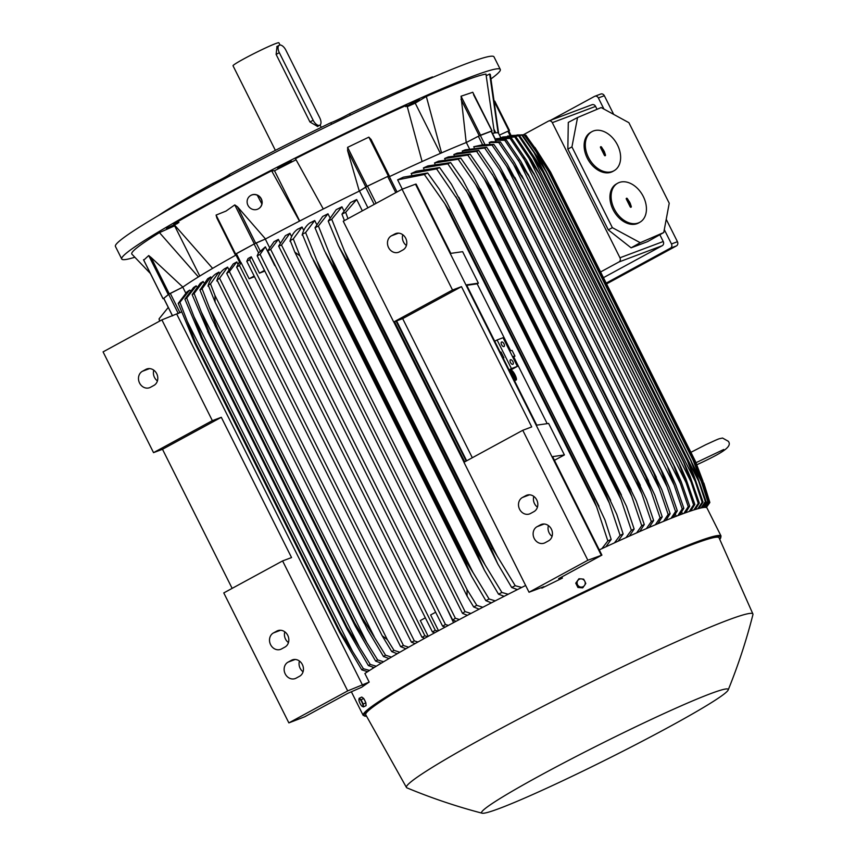 <?xml version="1.0" encoding="UTF-8"?>
<svg xmlns="http://www.w3.org/2000/svg" width="856" height="856" viewBox="0 0 856 856"><rect width="100%" height="100%" fill="white"/><g stroke="black" fill="none" stroke-linecap="round" stroke-linejoin="round"><path stroke-width="1.28" d="M511.835 373.055L514.296 377.592L511.514 373.227M515.537 379.454A4.815 1.209 62.5 0 0 514.424 375.388M514.103 374.757A4.815 1.209 62.5 0 0 511.235 371.194M511.514 370.883A4.815 1.209 -117.5 0 1 514.809 374.757A4.815 1.209 -117.5 0 1 515.879 379.454A4.815 1.209 -117.5 0 1 515.815 379.476A4.815 1.209 -117.5 0 1 512.519 375.613A4.815 1.209 -117.5 0 1 511.439 370.916A4.815 1.209 -117.5 0 1 511.514 370.883M515.697 380.257A5.457 1.37 -117.5 0 1 515.633 380.299A5.457 1.37 -117.5 0 1 515.547 380.332A5.457 1.37 -117.5 0 1 513.461 378.641M516.104 380.043A5.457 1.37 62.5 0 0 516.179 380.021A5.457 1.37 62.5 0 0 514.959 374.693A5.457 1.37 62.5 0 0 511.225 370.316A5.457 1.37 62.5 0 0 511.139 370.348A5.457 1.37 62.5 0 0 512.37 375.666A5.457 1.37 62.5 0 0 516.104 380.043M510.561 372.831A5.457 1.37 -117.5 0 1 510.593 370.627A5.457 1.37 -117.5 0 1 510.679 370.605M515.055 378.694L511.62 371.825L513.354 374.939L514.691 375.249L513.643 375.506L514.724 378.866M513.707 375.645L514.691 375.249M512.059 374.286L513.365 376.544L511.931 374.35M283.518 164.726L277.697 168.151L291.457 161.26L283.518 164.726M491.098 78.816A211.689 12.637 153.4 0 0 500.3 69.432A211.689 12.637 153.4 0 0 472.758 76.238A211.689 12.637 153.4 0 0 257.164 177.524A211.689 12.637 153.4 0 0 121.734 259.004A211.689 12.637 153.4 0 0 134.756 257.26M492.468 133.408A181.536 10.839 -26.6 0 1 494.426 133.001L485.962 74.065A200.465 11.973 153.4 0 0 426.331 96.482L415.224 103.159L407.338 106.658M498.641 133.568L490.328 74.654A200.465 11.973 153.4 0 0 489.664 74.001L486.272 75.724M174.988 225.674L159.462 232.618A200.465 11.973 153.4 0 0 131.888 254.146L150.399 273.513M296.058 159.762L274.519 170.751L271.63 170.804A200.465 11.973 153.4 0 0 217.766 199.277A200.465 11.973 153.4 0 0 173.682 224.079L212.62 268.377A181.536 10.839 -26.6 0 1 235.989 255.056M365.822 186.983L359.285 191.123A181.536 10.839 -26.6 0 1 359.499 191.016L367.502 186.159L387.682 176.454L388.999 175.919L389.384 176.668A181.536 10.839 -26.6 0 1 389.587 176.571L370.99 139.282L389.587 176.571A181.536 10.839 -26.6 0 1 422.094 161.527L406.868 105.128A200.465 11.973 153.4 0 0 295.448 158.649L323.29 208.992A181.536 10.839 -26.6 0 1 359.285 191.123L347.579 150.538L365.822 186.983L367.106 186.298L347.6 147.35L368.861 137.142L371.151 139.614M178.925 222.474L166.481 228.392L177.599 223.459M408.547 105.641L419.494 99.756L416.669 100.762L405.723 106.647M235.068 254.339L216.836 217.927L216.087 215.07L225.984 211.09L234.779 204.905L237.422 206.724L265.51 238.963L255.666 243.168L237.422 206.724M216.836 217.927L235.036 254.371L235.593 254.018L216.087 215.07M500.3 69.432L493.987 56.838A211.689 12.637 153.4 0 0 466.456 63.644A211.689 12.637 153.4 0 0 250.851 164.93A211.689 12.637 153.4 0 0 115.421 246.41L121.734 259.004M441.054 73.851A13.471 0.802 153.4 0 0 442.552 73.113L442.595 73.199M331.561 124.248L330.801 122.729A13.471 0.802 153.4 0 0 339.051 119.145A13.471 0.802 153.4 0 0 349.601 113.698L350.339 115.164M213.444 184.736L212.812 183.484A13.471 0.802 153.4 0 0 223.609 178.027A13.471 0.802 153.4 0 0 229.344 174.485L230.039 175.865M212.812 183.484A176.411 10.529 153.4 0 0 157.911 215.883M330.801 122.729A176.411 10.529 153.4 0 0 229.344 174.485M432.74 77.382L432.494 76.901A176.411 10.529 153.4 0 0 349.601 113.698M444.104 72.567A176.411 10.529 153.4 0 0 442.552 73.113M280.03 45.036L278.906 42.8A25.659 1.53 153.4 0 0 244.024 58.775A25.659 1.53 153.4 0 0 233.025 65.773L275.375 150.356M317.555 126.421L309.958 121.991L276.124 54.431L277.002 46.492M313.157 120.247A7.051 3.478 61.5 0 0 319.598 125.308A7.051 3.478 61.5 0 0 319.812 125.211A7.051 3.478 61.5 0 0 319.727 117.775L285.893 50.215A7.051 3.478 61.5 0 0 279.452 45.154A7.051 3.478 61.5 0 0 279.238 45.25A7.051 3.478 61.5 0 0 279.324 52.687L313.157 120.247L309.958 121.991M174.656 225.877L199.79 276.06M163.785 298.316L168.664 294.314L182.788 287.145A181.536 10.839 -26.6 0 1 182.863 287.092A181.536 10.839 -26.6 0 1 198.389 276.927A181.536 10.839 -26.6 0 1 212.62 268.377M494.062 129.406L495.763 132.808M489.664 74.001L498.128 132.937A181.536 10.839 -26.6 0 1 498.567 133.322L500.664 137.506M198.389 276.927L159.462 232.618M255.666 243.168L235.593 254.018M235.593 254.243L235.036 254.371M235.614 254.168L254.125 243.992L265.307 239.07A181.536 10.839 -26.6 0 1 265.51 238.963A181.536 10.839 -26.6 0 1 299.472 221.137L271.63 170.804M274.519 170.751L299.696 221.019M196.58 286.578L196.195 285.829A181.536 10.839 153.4 0 0 193.574 287.509L184.896 299.151A205.269 12.252 153.4 0 1 186.736 298.006L202.337 338.291A210.726 12.583 153.4 0 0 201.652 338.709L184.896 299.151M203.696 282.566L203.15 281.485A181.536 10.839 153.4 0 0 200.304 283.24L192.161 294.689A205.269 12.252 153.4 0 1 194.141 293.49L209.763 333.765A210.726 12.583 153.4 0 0 209.11 334.161L192.161 294.689M211.453 278.307L210.747 276.905A181.536 10.839 153.4 0 0 207.687 278.735L199.962 290.024A205.269 12.252 153.4 0 1 202.08 288.782L217.702 329.046A210.726 12.583 153.4 0 0 217.114 329.4L211.464 317.95M219.767 273.824L218.911 272.112A181.536 10.839 153.4 0 0 215.669 273.995M228.616 269.126L227.61 267.115A181.536 10.839 153.4 0 0 224.186 269.062M237.957 264.226L236.812 261.925A181.536 10.839 153.4 0 0 233.217 263.937L226.712 273.374L229.408 271.62L414.315 640.887L411.404 642.193L226.712 273.374M182.788 287.145L185.666 292.88M190.182 290.323L189.615 290.12L179.91 302.296A205.269 12.252 153.4 0 0 178.219 303.388L186.94 291.939L189.615 290.12M179.91 302.296L195.468 342.593A210.726 12.583 153.4 0 0 194.783 343.042L178.219 303.388M195.468 342.593L340.26 631.739L363.415 668.739L369.567 670.441M367.609 671.703L361.724 669.831L339.575 632.177L194.783 343.042M339.575 632.177A210.726 12.583 -26.6 0 1 340.26 631.739M361.724 669.831A205.269 12.252 -26.6 0 1 363.415 668.739M186.993 320.797L352.672 651.641M236.812 261.925L229.408 271.62M217.049 280.072L219.564 278.264L403.465 645.51L400.597 646.622L217.049 280.072M227.61 267.115L219.564 278.264M216.803 280.961C218.269 275.193 221.019 271.042 225.032 268.506M207.997 286.118C209.549 280.233 212.384 276.017 216.514 273.449M218.911 272.112L210.49 283.892A205.269 12.252 153.4 0 0 208.265 285.176L215.081 302.093L214.974 295.481L387.297 639.582L382.14 635.708L215.081 302.093M210.49 283.892L214.974 295.481M387.297 639.582L393.985 650.325L399.816 652.251M397.227 653.749L391.759 651.609A205.269 12.252 -26.6 0 1 393.985 650.325M391.759 651.609L382.14 635.708M210.747 276.905L202.08 288.782M211.732 318.55L199.908 289.884M217.702 329.046L362.495 618.192L385.575 655.215L391.449 657.108M367.77 630.07L217.114 329.4M361.895 618.535A210.726 12.583 -26.6 0 1 362.495 618.192M388.999 658.553L383.467 656.456A205.269 12.252 -26.6 0 1 385.575 655.215M383.552 656.595L367.449 629.492M209.816 308.406L374.329 636.939M203.15 281.485L194.141 293.49M209.763 333.765L354.555 622.9L377.646 659.923L383.584 661.774M381.284 663.165L375.656 661.121L355.358 626.314L209.11 334.161M353.903 623.296A210.726 12.583 -26.6 0 1 354.555 622.9M375.656 661.121A205.269 12.252 -26.6 0 1 377.646 659.923M201.652 312.675L366.614 642.107M196.195 285.829L186.736 298.006M202.337 338.291L347.129 627.427L370.241 664.438L376.276 666.225M374.136 667.552L368.39 665.583L347.151 629.288L201.652 338.709M346.445 627.855A210.726 12.583 -26.6 0 1 347.129 627.427M368.39 665.583A205.269 12.252 -26.6 0 1 370.241 664.438M194.023 316.806L359.381 647.018M232.147 588.372L162.49 449.282L153.534 452.642L103.073 351.88L161.891 319.877L181.483 312.001M153.534 452.642L212.352 420.649L221.308 417.289L291.554 557.566L282.598 560.926L223.78 592.919L288.868 722.892L347.686 690.899L369.182 682.082L364.881 673.49A200.144 11.952 153.4 0 1 434.955 632.648A200.144 11.952 153.4 0 1 525.648 585.483M161.891 319.877L212.352 420.649M150.442 387.308A8.977 7.79 69.4 0 1 149.586 387.693A8.977 7.79 69.4 0 1 139.335 382.536A8.977 7.79 69.4 0 1 142.417 371.279L145.841 369.407A8.977 7.79 69.4 0 1 146.697 369.022A8.977 7.79 69.4 0 1 156.948 374.179A8.977 7.79 69.4 0 1 153.877 385.435L150.442 387.308M153.791 370.177A8.977 7.79 -110.6 0 0 157.418 380.931M162.49 449.282L221.308 417.289M369.182 682.082A200.144 11.952 -26.6 0 0 361.767 687.218L347.9 693.285L304.65 716.814L288.868 722.892M282.598 560.926L347.686 690.899M296.09 678.166A8.977 7.79 69.4 0 1 295.234 678.551A8.977 7.79 69.4 0 1 284.984 673.394A8.977 7.79 69.4 0 1 288.065 662.137L291.5 660.265A8.977 7.79 69.4 0 1 292.345 659.88A8.977 7.79 69.4 0 1 302.596 665.037A8.977 7.79 69.4 0 1 299.525 676.293L296.09 678.166M281.474 648.966A8.977 7.79 69.4 0 1 280.618 649.351A8.977 7.79 69.4 0 1 270.368 644.193A8.977 7.79 69.4 0 1 273.439 632.937L276.873 631.065A8.977 7.79 69.4 0 1 277.729 630.679A8.977 7.79 69.4 0 1 287.98 635.837A8.977 7.79 69.4 0 1 284.898 647.093L281.474 648.966M284.813 631.835A8.977 7.79 -110.6 0 0 288.451 642.588M299.44 661.035A8.977 7.79 -110.6 0 0 303.067 671.789M176.818 314.27L362.602 685.292M236.641 267.136L239.466 265.467L424.918 635.815L421.987 637.271L236.641 267.136L239.423 261.915M254.51 276.691L249.15 278.756L241.007 262.503L239.466 265.467M241.007 262.503L239.883 262.696L240.857 262.599L236.374 253.644M274.755 265.617L265.349 246.828L258.448 253.023L257.175 255.826L260.106 254.371L445.452 624.505L442.627 626.185L257.175 255.826M249.15 278.756L254.168 276.017M264.814 271.084L259.454 273.15L251.257 256.789L248.09 258.523L246.796 261.294L249.695 259.721L435.297 630.348L432.398 631.921L246.796 261.294M259.454 273.15L264.472 270.41M425.336 617.839L420.317 620.568L428.214 636.329M435.297 630.348L437.833 631.086M251.257 256.789L249.695 259.721M435.64 612.233L430.622 614.961L438.507 630.722M265.349 246.828L260.106 254.371M373.066 668.226L372.499 667.102M405.937 648.762L400.597 646.622M403.465 645.51L408.654 647.222M415.096 643.594L411.404 642.193M414.315 640.887L417.942 642.011M424.704 638.266L421.987 637.271M424.918 635.815L427.668 636.629M434.73 632.777L432.398 631.921M445.184 627.116L442.627 626.185M445.452 624.505L448.416 625.383M415.224 103.159L440.38 153.395M426.331 96.482L441.546 152.882A181.536 10.839 -26.6 0 1 466.21 142.545L461.042 96.214L472.769 92.266L492.082 130.84L491.398 131.268M494.426 133.001A181.536 10.839 -26.6 0 1 498.128 132.937M508.86 131.032L509.448 130.561L494.768 101.233M499.444 135.066L509.448 130.561M508.732 130.947L507.886 131.225L510.09 135.623M499.455 135.077L507.886 131.225M523.166 134.863L548.428 121.124A3.21 2.782 69.4 0 1 552.313 122.654L619.969 257.784A3.21 2.782 69.4 0 1 618.952 261.979L600.591 271.962M603.448 277.676L662.223 245.704A3.21 2.782 -110.6 0 0 663.24 241.51L659.848 234.737M597.039 109.311L595.573 106.39A3.21 2.782 -110.6 0 0 591.999 104.721L548.728 120.985M577.554 117.54L568.298 122.408L567.838 149.094L608.295 229.889L631.107 247.833L647.553 241.649L663.753 232.532L640.235 242.708L612.372 227.653L571.936 146.9L577.554 117.54L601.18 107.567L628.893 122.686L669.232 203.236L663.753 232.532M614.191 170.644L612.992 171.339A22.449 15.74 -120 0 1 587.248 158.093A22.449 15.74 -120 0 1 590.565 132.434L591.753 131.749A22.449 15.74 60 0 0 588.447 157.408A22.449 15.74 60 0 0 614.191 170.644A22.449 15.74 60 0 0 617.497 144.996A22.449 15.74 60 0 0 591.753 131.749M639.988 222.175L638.801 222.86A22.449 15.74 -120 0 1 613.057 209.624A22.449 15.74 -120 0 1 616.374 183.965L617.561 183.28A22.449 15.74 60 0 0 614.244 208.939A22.449 15.74 60 0 0 639.988 222.175A22.449 15.74 60 0 0 643.305 196.516A22.449 15.74 60 0 0 617.561 183.28M631.225 206.371A0.802 0.567 -120 0 1 630.187 206.82L626.325 199.084A0.802 0.567 -120 0 1 627.362 198.646L630.112 203.032L631.225 206.371L630.572 206.745L628.775 202.059L626.207 198.571M629.652 203.225L628.946 203.503M630.647 207.28L630.572 206.745M630.112 203.032L629.406 203.311M629.395 201.599L628.775 202.059M628.935 201.791L628.315 202.251M605.427 154.84A0.802 0.567 -120 0 1 604.39 155.289L600.516 147.553A0.802 0.567 -120 0 1 601.554 147.114L604.304 151.501L605.427 154.84L604.764 155.214L602.977 150.528L600.409 147.039M603.844 151.694L603.138 151.972M604.839 155.749L604.764 155.214M604.304 151.501L603.598 151.78M603.587 150.067L602.977 150.528M603.127 150.26L602.517 150.72M571.936 146.9L567.838 149.094M612.372 227.653L608.295 229.889M640.235 242.708L631.107 247.833M550.633 120.268L594.481 96.418A3.21 2.782 69.4 0 1 598.365 97.948L603.94 109.065M664.299 229.622L671.478 243.949A3.21 2.782 69.4 0 1 670.462 248.144L606.176 283.111M606.572 283.903L676.433 245.907A3.21 2.782 -110.6 0 0 677.449 241.713L666.225 219.307M613.688 114.394L604.336 95.701A3.21 2.782 -110.6 0 0 600.752 94.042L594.792 96.279M151.052 257.431L182.863 287.092L169.295 293.875L151.052 257.431M143.755 260.138L148.709 255.537L151.319 257.709M169.295 293.875L163.742 298.402M453.541 622.644L446.308 607.268M265.307 239.07L269.351 247.149M257.164 194.997L261.968 204.156M250.284 195.746A7.693 7.244 55.2 0 1 260.962 198.228A7.693 7.244 55.2 0 1 259.079 208.372M258.277 208.875A7.693 7.244 -124.8 0 0 260.78 198.357A7.693 7.244 -124.8 0 0 250.198 195.799A7.693 7.244 -124.8 0 0 258.277 208.875M299.472 221.137A181.536 10.839 -26.6 0 1 323.29 208.992M719.757 539.398L721.062 536.081L707.013 508.025A200.144 11.952 153.4 0 0 599.286 549.873M541.516 587.558L541.827 588.168A200.144 11.952 -26.6 0 1 562.403 578.089L561.825 576.923M455.381 618.267L452.685 620.022L267.768 250.755L270.689 249.449L455.381 618.267L459.437 619.519M456.066 621.306L452.685 620.022M465.043 611.569L462.529 613.378L278.628 246.132L281.496 245.019L465.043 611.569L470.907 613.474M467.387 615.325L462.529 613.378M479.157 609.172L473.689 606.968A205.269 12.252 -26.6 0 1 476.803 605.353L482.827 607.268M473.689 606.968L467.119 596.161L294.796 252.06L299.953 255.933L467.012 589.549L476.803 605.353M467.012 589.549L467.119 596.161M294.796 252.06L290.195 240.536A205.269 12.252 153.4 0 1 293.298 238.92L299.953 255.933M491.408 602.838L485.866 600.666A205.269 12.252 -26.6 0 1 489.097 598.997L495.25 600.869M485.866 600.666L471.431 576.024L465.418 562.199A210.726 12.583 -26.6 0 1 466.327 561.739L473.143 572.75L316.848 260.631M472.822 572.172L489.183 599.125M316.838 260.599L321.535 272.593A210.726 12.583 153.4 0 0 320.636 273.064L465.418 562.199M321.535 272.593L466.327 561.739M320.636 273.064L311.531 256.575L302.361 234.234A205.269 12.252 153.4 0 1 305.603 232.565L314.719 220.516A181.536 10.839 153.4 0 0 309.69 223.084M305.549 232.415L317.105 261.219M504.152 596.322L498.513 594.182A205.269 12.252 -26.6 0 1 501.894 592.459L508.197 594.267M498.513 594.182L484.378 570.128L478.076 555.715A210.726 12.583 -26.6 0 1 479.167 555.159L501.894 592.459M329.731 217.296L327.976 213.797L318.4 226.016L334.375 266.023A210.726 12.583 153.4 0 0 333.284 266.58L478.076 555.715M334.375 266.023L479.167 555.159M330.159 255.463L485.127 564.939M333.284 266.58L324.595 251.001L315.019 227.739L322.648 216.482A181.536 10.839 153.4 0 1 327.976 213.797M318.4 226.016A205.269 12.252 153.4 0 0 315.019 227.739M517.463 589.591L511.695 587.494A205.269 12.252 -26.6 0 1 515.237 585.707L521.721 587.451M511.695 587.494L497.818 563.997L491.226 549.038A210.726 12.583 -26.6 0 1 492.521 548.396L515.237 585.707M343.652 210.255L341.929 206.81L331.743 219.275L347.729 259.25A210.726 12.583 153.4 0 0 346.434 259.903L491.226 549.038M347.729 259.25L492.521 548.396M344.059 250.273L497.55 556.775M346.434 259.903L338.484 245.822L328.201 221.062L336.226 209.656A181.536 10.839 153.4 0 1 341.929 206.81M331.743 219.275A205.269 12.252 153.4 0 0 328.201 221.062M728.178 689.979C738.161 665.433 746.411 640.309 752.927 614.608A193.724 11.567 153.4 0 0 752.906 613.987L719.072 537.836A197.576 11.791 153.4 0 0 450.481 660.832A197.576 11.791 153.4 0 0 365.747 714.771L406.461 787.477A193.724 11.567 153.4 0 0 406.942 787.862C431.424 798.038 456.483 806.491 482.11 813.2A137.912 8.239 153.4 0 0 669.05 726.969A137.912 8.239 153.4 0 0 728.178 689.979A137.912 8.239 153.4 0 0 667.37 712.01A137.912 8.239 153.4 0 0 540.735 775.215A137.912 8.239 153.4 0 0 482.11 813.2M752.906 613.987A193.724 11.567 153.4 0 0 489.546 734.587A193.724 11.567 153.4 0 0 406.461 787.477M575.746 583.171L576.388 582.647L577.543 584.734A4.173 4.013 -128.8 0 1 581.363 578.902L578.934 578.763L575.746 583.171L577.896 587.462L582.594 587.869L584.595 585.343A4.173 4.013 -128.8 0 1 577.543 584.734L578.538 586.948L583.236 587.355M577.896 587.462L578.538 586.948M584.787 581.256A4.173 4.013 -128.8 0 1 584.595 585.343L585.782 583.471L584.787 581.256L583.632 579.17L581.363 578.902A4.173 4.013 -128.8 0 1 584.787 581.256M578.934 578.763L576.388 582.647M394.552 321.685L464.733 461.855M396.103 321.107L466.188 461.063M396.606 320.914L466.659 460.806M344.422 220.602L341.951 214.161L350.511 202.562A181.536 10.839 153.4 0 1 356.685 199.523L345.685 212.299A205.269 12.252 153.4 0 0 341.951 214.161M345.685 212.299L347.975 218.665M516.425 590.116L515.943 589.142M503.157 596.825L502.675 595.862M316.463 224.005L314.719 220.516M302.115 235.133C303.634 229.29 306.437 225.085 310.535 222.528M490.499 603.309L490.039 602.399M303.773 230.446L302.061 227.011L293.298 238.92M302.061 227.011A181.536 10.839 153.4 0 0 297.3 229.472M289.981 241.317C291.436 235.571 294.154 231.43 298.134 228.916M478.386 609.579L477.99 608.787M291.618 236.62L289.949 233.292L281.496 245.019M289.949 233.292A181.536 10.839 153.4 0 0 285.433 235.657L278.628 246.132M466.777 615.646L466.466 615.015M279.955 242.569L278.361 239.38L270.689 249.449M278.361 239.38A181.536 10.839 153.4 0 0 274.048 241.66L267.768 250.755M347.686 150.891L347.6 147.35M367.106 186.298L389.245 175.726L370.98 139.261M389.384 176.668L397.034 191.979M422.094 161.527A181.536 10.839 -26.6 0 1 441.546 152.882M469.356 148.527L466.338 142.492A181.536 10.839 -26.6 0 0 466.21 142.545L480.537 135.162L491.922 130.882L473.518 94.62M466.338 142.492L478.354 136.254L482.624 144.771L473.732 146.729L474.138 147.532M495.817 140.095L491.365 131.203L478.354 136.254M495.164 140.063L496.18 141.614M671.018 518.329L675.534 511.503L667.134 486.85L506.645 166.353L492.04 145.071A205.269 12.252 153.4 0 1 493.826 144.364L482.624 144.771M492.04 145.071L473.732 146.729M493.826 144.364L507.341 164.191L516.468 181.087A210.726 12.583 153.4 0 0 516.361 181.13L506.602 166.278M516.468 181.087L664.77 476.878L669.435 487.888L677.321 510.797L673.126 517.495M667.134 486.85L661.153 470.265L516.361 181.13M675.534 511.503A205.269 12.252 -26.6 0 1 677.321 510.797M500.343 141.871L514.317 162.426L523.059 178.551L498.727 142.481A205.269 12.252 153.4 0 1 499.54 142.171A205.269 12.252 153.4 0 1 500.343 141.871L491.109 141.775L489.172 142.503L489.985 144.108M512.819 162.982L674.154 485.149L667.851 467.686L669.553 470.607L675.641 484.592L683.848 508.304L679.675 514.959M677.792 515.676L682.221 508.913A205.269 12.252 -26.6 0 1 683.045 508.603A205.269 12.252 -26.6 0 1 683.848 508.304M682.221 508.913L674.154 485.149M498.727 142.481L489.172 142.503M495.667 139.796L506.185 139.742A205.269 12.252 153.4 0 0 504.74 140.256L495.506 140.256M506.185 139.742L520.673 161.078L529.083 176.347A210.726 12.583 153.4 0 0 528.997 176.379L504.74 140.256M529.083 176.347L675.149 467.75L681.162 481.586L689.69 506.174L685.538 512.787M528.997 176.379L673.79 465.514A210.726 12.583 -26.6 0 1 673.875 465.482M518.372 160.04L680.467 483.736L673.79 465.514M683.858 513.397L688.245 506.688A205.269 12.252 -26.6 0 1 689.69 506.174M688.245 506.688L680.467 483.736M675.331 514.253L676.326 516.243M681.676 512.027L682.596 513.857M525.755 135.152L537.654 151.726L549.905 171.318A210.726 12.583 153.4 0 1 550.012 171.361L526.001 135.291A205.269 12.252 153.4 0 0 525.755 135.152L524.846 135.109M550.012 171.361L694.805 460.507L709.496 501.723L705.569 507.405M549.905 171.318L694.697 460.453A210.726 12.583 -26.6 0 1 694.805 460.507M537.654 151.726L541.163 158.745M698.86 473.657L703.011 481.939L694.697 460.453M705.205 507.394L709.25 501.584A205.269 12.252 -26.6 0 1 709.496 501.723M709.25 501.584L703.011 481.939M542.779 161.335L524.707 134.938A205.269 12.252 153.4 0 0 524.675 134.938A205.269 12.252 153.4 0 0 524.225 134.927L517.013 134.97M542.768 161.313L548.514 171.114A210.726 12.583 153.4 0 0 548.343 171.114L536.798 152.689L524.225 134.927M548.514 171.114L693.307 460.25L697.747 470.8L708.212 501.37L704.103 507.448M548.343 171.114L693.135 460.25A210.726 12.583 -26.6 0 1 693.307 460.25M536.284 151.919L544.609 168.525M692.29 463.438L701.257 481.35L693.135 460.25M703.514 507.512L707.719 501.359A205.269 12.252 -26.6 0 1 708.212 501.37M707.719 501.359L701.257 481.35M510.518 135.558L522.535 135.066A205.269 12.252 153.4 0 0 521.839 135.173L507.576 136.051M539.697 160.243L546.149 171.328A210.726 12.583 153.4 0 0 545.946 171.361L534.112 152.614L521.839 135.173M522.449 134.938L540.061 160.821M546.149 171.328L690.942 460.475L696.014 472.384M545.946 171.361L690.739 460.507A210.726 12.583 -26.6 0 1 690.942 460.475M534.112 152.614L698.635 481.147L690.739 460.507M695.768 471.763L706.082 501.648M701.064 507.961L705.333 501.605A205.269 12.252 -26.6 0 1 706.04 501.498L701.877 507.79M705.333 501.605L698.635 481.147M502.568 137.035L519.56 135.633A205.269 12.252 153.4 0 0 518.661 135.847L500.268 137.613M535.931 159.719L542.982 171.992A210.726 12.583 153.4 0 0 542.779 172.035L518.661 135.847M519.56 135.633L535.942 159.74M542.982 171.992L687.775 461.127L693.435 474.256L703.054 502.065L698.881 508.485M542.779 172.035L687.571 461.181A210.726 12.583 -26.6 0 1 687.775 461.127M531.202 153.802L695.2 481.307L687.571 461.181M697.843 508.764L702.155 502.279A205.269 12.252 -26.6 0 1 703.054 502.065M702.155 502.279L695.2 481.307M495.87 138.779L515.815 136.618A205.269 12.252 153.4 0 0 514.724 136.928L495.25 138.961M515.815 136.618L531.49 159.719L539.066 173.051A210.726 12.583 153.4 0 0 538.873 173.105L514.724 136.928M538.681 172.27L684.265 462.989L538.681 172.259M538.873 173.105L683.666 462.251A210.726 12.583 -26.6 0 1 683.858 462.197L690.086 476.407L699.309 503.05L695.158 509.545M527.585 155.45L691.006 481.8L683.666 462.251M693.895 509.93L698.228 503.371A205.269 12.252 -26.6 0 1 699.309 503.05M698.228 503.371L691.006 481.8M495.292 139.047L511.353 137.987A205.269 12.252 153.4 0 0 510.08 138.405L495.367 139.207M511.353 137.987L526.397 160.179L534.422 174.506A210.726 12.583 153.4 0 0 534.272 174.56L510.08 138.405M534.422 174.506L680.06 465.204L685.977 478.857L694.847 504.419L690.696 510.979M534.272 174.56L679.065 463.695A210.726 12.583 -26.6 0 1 679.215 463.652M523.305 157.525L686.095 482.624L679.065 463.695M689.23 511.481L693.585 504.837A205.269 12.252 -26.6 0 1 694.847 504.419M693.585 504.837L686.095 482.624M703.054 481.447L695.34 461.159L550.547 172.024L534.936 147.489M706.168 507.49L709.817 502.322A205.269 12.252 -26.6 0 1 709.795 502.611L706.318 507.533M709.817 502.322L703.803 482.966M168.268 307.422L159.098 318.796A205.269 12.252 153.4 0 0 159.066 319.085L159.633 321.107M159.098 318.796L159.719 321.064M503.2 358.14L503.895 357.765L503.071 357.883L536.755 425.154L548.632 423.442L564.404 454.932L552.591 456.633L601.907 555.116L558.658 578.645L562.403 578.089M364.089 699.234A3.681 0.974 64.3 0 1 365.555 702.155M363.436 706.917L366.068 705.654L365.876 702.797L363.725 698.496L361.767 697.062L359.135 698.325L358.899 699.684A4.173 1.102 64.3 0 1 359.092 699.052A4.173 1.102 64.3 0 1 359.788 699.202A4.173 1.102 64.3 0 1 361.842 702.07A4.173 1.102 64.3 0 1 363.019 705.644A4.173 1.102 64.3 0 1 362.826 706.5A4.173 1.102 64.3 0 1 362.131 706.35A4.173 1.102 64.3 0 1 362.077 706.307L363.436 706.917L363.244 704.06L361.093 699.759L359.135 698.325M362.077 706.307L362.077 706.307A4.173 1.102 64.3 0 1 360.076 703.482A4.173 1.102 64.3 0 1 358.91 699.908A4.173 1.102 64.3 0 1 358.899 699.694L358.899 699.684M365.876 702.797L363.244 704.06M363.725 698.496L361.093 699.759M541.827 588.168L543.956 586.638L529.04 592.245L587.858 560.252L601.907 555.116M472.319 457.735L402.662 318.635L393.707 322.006L452.524 290.013L461.48 286.642L531.726 426.919L522.77 430.29L463.952 462.283L529.04 592.245M452.524 290.013L402.063 189.24L343.245 221.233L393.707 322.006M522.77 430.29L587.858 560.252M545.09 542.725A8.977 7.79 69.4 0 1 544.234 543.111A8.977 7.79 69.4 0 1 533.984 537.953A8.977 7.79 69.4 0 1 537.054 526.686L540.489 524.824A8.977 7.79 69.4 0 1 541.345 524.439A8.977 7.79 69.4 0 1 551.596 529.596A8.977 7.79 69.4 0 1 548.514 540.853L545.09 542.725M530.463 513.525A8.977 7.79 69.4 0 1 529.607 513.91A8.977 7.79 69.4 0 1 519.357 508.753A8.977 7.79 69.4 0 1 522.438 497.486L525.862 495.624A8.977 7.79 69.4 0 1 526.718 495.239A8.977 7.79 69.4 0 1 536.969 500.396A8.977 7.79 69.4 0 1 533.898 511.653L530.463 513.525M533.812 496.394A8.977 7.79 -110.6 0 0 537.44 507.148M548.428 525.595A8.977 7.79 -110.6 0 0 552.067 536.348M402.662 318.635L461.48 286.642M399.431 251.867A8.977 7.79 69.4 0 1 398.586 252.253A8.977 7.79 69.4 0 1 388.335 247.095A8.977 7.79 69.4 0 1 391.406 235.828L394.841 233.966A8.977 7.79 69.4 0 1 395.697 233.581A8.977 7.79 69.4 0 1 405.947 238.738A8.977 7.79 69.4 0 1 402.866 249.995L399.431 251.867M362.345 210.844L356.685 199.523M367.92 207.815L359.499 191.016M402.78 234.737A8.977 7.79 -110.6 0 0 406.418 245.49M593.764 499.465L448.972 210.319L444.799 203.653L596.611 506.816L593.764 499.465A210.726 12.583 -26.6 0 1 595.07 498.855L446.768 202.241L439.363 189.251L427.668 172.976L403.369 177.171A181.536 10.839 153.4 0 0 397.633 179.856L402.288 189.155M439.631 167.53L451.412 184.158L462.176 204.306A210.726 12.583 153.4 0 0 461.084 204.798L436.592 168.9A205.269 12.252 153.4 0 1 439.631 167.53L416.23 171.221A181.536 10.839 153.4 0 0 411.169 173.554L411.672 174.56M450.641 162.587L462.582 179.632L473.154 199.384A210.726 12.583 153.4 0 0 472.255 199.78L447.849 163.828A205.269 12.252 153.4 0 1 450.641 162.587L427.925 165.914A181.536 10.839 153.4 0 0 423.399 167.958L423.859 168.878M434.506 162.972L458.228 159.248A205.269 12.252 153.4 0 1 460.785 158.125L438.582 161.163A181.536 10.839 153.4 0 0 434.506 162.972L434.923 163.796M646.408 528.623L651.277 521.529L641.818 493.666L484.314 179.15L467.783 155.096A205.269 12.252 153.4 0 1 470.137 154.091L448.309 156.926A181.536 10.839 153.4 0 0 444.628 158.521L444.992 159.237M478.739 150.463L491.472 169.017L501.274 187.25A210.726 12.583 153.4 0 0 500.899 187.4L476.578 151.362A205.269 12.252 153.4 0 1 478.739 150.463L457.179 153.149A181.536 10.839 153.4 0 0 453.851 154.551L454.161 155.171M663.55 521.368L668.151 514.456L659.42 488.84L499.84 170.162L484.656 148.024A205.269 12.252 153.4 0 1 486.625 147.221L465.236 149.821A181.536 10.839 153.4 0 0 462.229 151.052L462.486 151.555M484.656 148.024L462.229 151.052M486.625 147.221L499.733 166.396L509.213 183.987A210.726 12.583 153.4 0 0 508.978 184.072L499.829 170.141M659.42 488.84L653.77 473.218L508.978 184.072M653.77 473.218A210.726 12.583 -26.6 0 1 653.995 473.122L661.913 489.889L670.13 513.664L665.872 520.416M509.213 183.987L653.995 473.122M668.151 514.456A205.269 12.252 -26.6 0 1 670.13 513.664M476.578 151.362L453.851 154.551M492.403 174.421L650.988 491.109L645.692 476.546L500.899 187.4M645.692 476.546A210.726 12.583 -26.6 0 1 646.066 476.385L654.904 495.378L662.234 516.896L657.9 523.712M501.274 187.25L646.066 476.385M655.354 524.792L660.083 517.805A205.269 12.252 -26.6 0 1 662.234 516.896M660.083 517.805L650.988 491.109M467.783 155.096L444.628 158.521M470.137 154.091L482.559 172.088L492.639 190.888A210.726 12.583 153.4 0 0 492.114 191.113L484.303 179.118M641.818 493.666L636.896 480.259L492.114 191.113M636.896 480.259A210.726 12.583 -26.6 0 1 637.431 480.023L646.558 499.594L653.631 520.523L649.201 527.414M492.639 190.888L637.431 480.023M651.277 521.529A205.269 12.252 -26.6 0 1 653.631 520.523M460.785 158.125L472.94 175.619L483.287 194.922A210.726 12.583 153.4 0 0 482.57 195.232L475.551 184.372L631.856 496.501L627.362 484.378L482.57 195.232M475.904 184.939L458.131 159.12M627.362 484.378A210.726 12.583 -26.6 0 1 628.079 484.068L636.318 501.156L644.279 524.557L639.71 531.544M483.287 194.922L628.079 484.068M636.65 532.892L641.722 525.68A205.269 12.252 -26.6 0 1 644.279 524.557M641.765 525.83L631.621 495.892M447.849 163.828L423.399 167.958M466.092 190.171L621.06 499.637L617.048 488.926L472.255 199.78M617.048 488.926A210.726 12.583 -26.6 0 1 617.936 488.53L626.538 506.388L634.135 529.029L629.385 536.113M473.154 199.384L617.936 488.53M626.036 537.621L631.353 530.271A205.269 12.252 -26.6 0 1 634.135 529.029M631.353 530.271L621.06 499.637M436.592 168.9L411.169 173.554M455.852 196.57L609.344 503.071L605.866 493.933L461.084 204.798M605.866 493.933A210.726 12.583 -26.6 0 1 606.968 493.441L616.769 514.36L623.125 533.962L618.15 541.185M462.176 204.306L606.968 493.441M614.469 542.865L620.097 535.342A205.269 12.252 -26.6 0 1 623.125 533.962M620.097 535.342L609.344 503.071M595.07 498.855L605.032 520.106L611.173 539.419L605.909 546.802M450.277 209.72A210.726 12.583 153.4 0 0 448.972 210.319M427.668 172.976A205.269 12.252 153.4 0 0 424.351 174.506L397.633 179.856M444.799 203.653L424.351 174.506M601.822 548.696L607.846 540.939A205.269 12.252 -26.6 0 1 611.173 539.419M607.846 540.949L596.611 506.816M564.404 454.932L554.442 460.314M402.063 189.24L415.492 184.19L601.287 555.202M415.492 184.19L416.123 184.104L450.812 253.376L462.625 251.675L478.386 283.165L477.167 283.828L510.625 350.65M509.609 350.8L512.081 350.446L514.948 356.171L513.718 356.834L547.187 423.656M503.895 357.765L501.028 352.041L500.204 352.158L466.509 284.877L478.386 283.165M477.167 283.828L466.734 285.337M512.476 356.524L514.948 356.171M513.718 356.834L512.701 356.973M517.399 366.357L511.428 368.594L497.09 339.971L503.06 337.724L517.399 366.357L511.064 369.803L509.17 370.07M509.074 369.878L511.428 368.594M497.09 339.971L494.736 341.244M503.949 346.573A2.568 1.263 -118.5 0 1 501.648 344.818A2.568 1.263 -118.5 0 1 501.573 342.036A2.568 1.263 -118.5 0 1 501.648 341.993A2.568 1.263 -118.5 0 1 503.949 343.759A2.568 1.263 -118.5 0 1 504.024 346.541A2.568 1.263 -118.5 0 1 503.949 346.573M512.83 364.324A2.568 1.263 -118.5 0 1 510.529 362.559A2.568 1.263 -118.5 0 1 510.465 359.788A2.568 1.263 -118.5 0 1 510.54 359.745A2.568 1.263 -118.5 0 1 512.84 361.51A2.568 1.263 -118.5 0 1 512.915 364.292A2.568 1.263 -118.5 0 1 512.83 364.324M279.324 52.687L276.124 54.431M254.286 243.853L234.779 204.905M170.301 293.405L179.974 312.729M168.664 294.314L178.294 313.553M163.753 298.263L172.57 315.864M145.841 369.407L147.596 368.754M142.417 371.279L149.543 368.594M276.873 631.065L278.628 630.412M273.439 632.937L280.575 630.251M291.5 660.265L293.244 659.612M288.065 662.137L295.192 659.452M254.125 243.992L258.598 252.937M256.201 242.965L260.47 251.493M508.892 130.743L495.036 103.073M619.969 257.784L663.24 241.51M552.313 122.654L595.573 106.39M627.362 198.646L626.699 199.009M601.554 147.114L600.891 147.478M618.952 261.979L662.223 245.704M671.478 243.949L677.449 241.713M598.365 97.948L604.336 95.701M670.462 248.144L676.433 245.907M163.036 298.648L143.541 259.71M168.204 294.485L148.709 255.537M721.062 536.081A200.144 11.952 153.4 0 0 449.004 660.704A200.144 11.952 153.4 0 0 363.147 715.316L366.582 716.258M719.736 539.344A199.501 11.909 153.4 0 0 638.383 567.196A199.501 11.909 153.4 0 0 449.593 661.164A199.501 11.909 153.4 0 0 366.55 716.205M388.367 176.079L368.861 137.142M387.682 176.454L395.793 192.654M367.502 186.159L376.116 203.354M479.242 135.772L460.988 99.328M480.537 135.162L461.042 96.214M491.119 131.268L495.603 140.224M480.312 135.334L484.796 144.279M525.862 495.624L527.617 494.961M522.438 497.486L529.564 494.811M540.489 524.824L542.244 524.161M537.054 526.686L544.191 524.011M365.576 187.175L374.2 204.391M394.841 233.966L396.596 233.303M391.406 235.828L398.532 233.153M515.633 380.299L516.179 380.021M510.593 370.627L511.139 370.348M320.091 125.029L321.268 127.383M319.812 125.211L317.362 126.549M279.238 45.25L276.788 46.588M214.835 325.13L363.993 622.986M207.634 331.325L355.358 626.314M200.935 337.307L347.151 629.288M163.71 298.327L172.505 315.896M235.55 254.168L239.883 262.835M509.481 130.519L494.747 101.083M508.785 130.882L511.086 135.483M696.056 462.625L696.345 463.513M696.859 464.744L701.535 462.55C725.3 451.347 732.051 446.083 728.306 441.279L722.539 438.037C717.617 439.16 720.731 437.898 705.751 444.713L689.968 452.803M695.543 462.903L723.737 449.496M163.004 298.69L143.541 259.817M313.243 260.117L471.431 576.024M325.59 253.044L484.378 570.128M338.484 245.822L497.818 563.997M393.781 321.974L464.027 462.24M514.863 177.406L663.282 473.796M521.785 175.523L669.553 470.607M528.066 174.036L675.149 467.75M521.368 134.831L524.675 134.938M533.705 172.944L680.06 465.204M351.367 691.776L363.147 715.316M507.287 179.685L656.338 477.316M499.059 182.36L648.698 481.168M490.146 185.431L640.352 485.384M480.516 188.93L631.257 489.964M470.126 192.878L621.381 494.939M458.902 197.297L610.66 500.343M446.768 202.241L598.997 506.228"/></g></svg>
